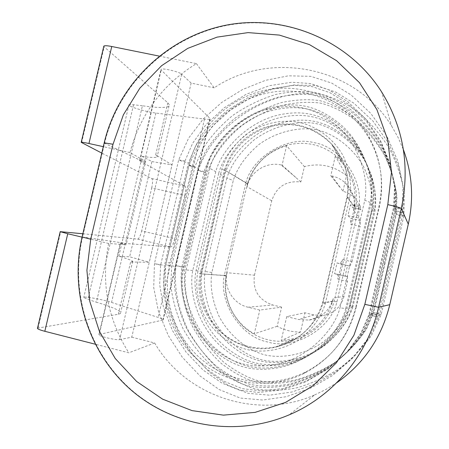<?xml version="1.0" encoding="UTF-8"?>
<svg xmlns="http://www.w3.org/2000/svg" width="449" height="449" viewBox="0 0 449 449"><rect width="100%" height="100%" fill="white"/><g stroke="black" fill="none" stroke-linecap="round" stroke-linejoin="round"><path stroke-width="0.34" stroke-dasharray="2.25 1.68" d="M337.047 262.923L340.129 263.877L342.503 259.567L337.968 279.222L337.727 274.266L334.556 273.71L337.047 262.923L349.917 266.15L340.129 263.877M349.917 266.15L351.988 261.756L342.503 259.567M343.99 296.407C340.937 307.099 333.961 313.447 323.056 315.439L313.958 314.957L304.966 312.785L286.726 316.618L298.624 319.508L309.148 320.081C321.77 317.774 329.852 310.416 333.399 298.013L343.99 296.407L347.442 281.439L347.515 276.556L345.085 276.169L347.582 265.359M345.085 276.169L334.556 273.71M347.515 276.556L337.727 274.266M347.442 281.439L337.968 279.222M339.652 186.992L330.778 175.716L331.833 175.941L342.969 191.207L348.323 193.137L353.094 196.235L354.514 197.498L360.126 205.687L355.193 204.598L350.663 224.219L360.154 226.347L360.435 220.56L358.51 218.001L347.964 215.649L350.45 204.879L353.026 207.999L355.193 204.598M351.988 261.756L360.154 226.347M281.624 307.15L272.728 305C258.585 300.033 252.495 290.099 254.465 275.186L227.037 272.723C223.276 287.506 233.211 303.939 248.039 307.223L259.78 310.074L281.624 307.15L277.19 326.294C284.458 330.251 292.237 332.159 300.521 332.007L304.966 312.785M254.465 275.186L271.729 200.804C276.427 186.75 286.125 180.476 300.83 181.974L304.388 166.613C319.946 162.701 334 165.743 346.544 175.733L342.969 191.207M277.19 326.294L254.274 333.803L259.78 310.074M300.521 332.007L281.209 340.46L293.809 338.776C313.295 333.096 326.255 320.53 332.692 301.066L333.399 298.013M286.726 316.618L281.209 340.46M360.126 205.687L360.889 209.739L358.981 206.764L358.7 217.176L353.638 210.345L354.34 207.298C356.832 190.337 352.633 175.351 341.751 162.336L335.319 156.095L346.544 175.733M335.319 156.095L330.778 175.716M300.83 181.974L282.095 165.159L286.614 145.701L304.388 166.613M295.728 177.394L281.063 164.935L282.095 165.159M281.063 164.935C266.319 161.421 250.183 171.804 247.04 186.689L271.729 200.804M353.638 210.345C355.687 199.9 353.021 190.887 345.646 183.304C341.723 179.578 337.12 177.125 331.833 175.941M227.037 272.723L226.341 275.72C222.16 298.405 233.834 322.915 254.274 333.803M98.853 334.786L120.326 243.072L170.861 246.956L137.619 239.126L82.852 233.761M137.619 239.126C139.005 238.745 140.352 236.017 141.665 230.926L174.667 238.649C173.365 243.768 172.096 246.535 170.861 246.956M159.171 56.091L196.404 63.623C162.459 84.58 140.312 114.22 129.963 152.548L145.684 161.444L139.633 160.63L139.869 160.967L185.083 186.038C185.97 187.104 185.864 190.219 184.758 195.388L151.723 187.929L141.665 230.926M151.723 187.929C152.806 182.782 152.828 179.662 151.784 178.573L101.788 153.098M37.52 328.152L118.379 314.244L120.411 313.548L120.714 312.476C119.17 310.057 111.071 306.622 96.406 302.183L142.428 105.773C157.577 107.973 166.433 108.063 169.004 106.043L169.279 104.656L167.842 102.838L103.741 46.471M167.842 102.838L155.68 154.815L172.034 164.901L149.287 262.244L130.597 262.02L132.685 261.301C131.641 260.313 127.022 258.613 118.833 256.211L142.204 156.404L151.919 161.578L129.638 256.806L149.287 262.244M286.614 145.701C267.065 151.678 254.106 164.345 247.736 183.697L224.433 169.902L200.232 273.806C191.089 316.758 235.001 358.953 277.656 346.577C300.112 340.045 315.058 325.531 322.494 303.03L347.021 196.853L354.34 207.298M247.736 183.697L247.04 186.689M226.341 275.72L200.232 273.806M358.7 217.176L358.51 218.001M332.692 301.066L322.494 303.03M347.021 196.853C349.906 177.26 345.079 159.973 332.541 144.988L325.626 138.23L317.763 132.64L309.131 128.341L299.943 125.434L290.413 123.975L280.771 123.991L271.241 125.484L262.042 128.403L253.388 132.674L245.468 138.208L238.47 144.859L232.543 152.475L227.828 160.888L224.433 169.902M129.963 152.548L103.298 146.671M120.326 243.089L126.18 244.756L108.652 243.465L82.055 237.145M162.841 320.064L99.24 334.46L98.836 334.847C99.021 336.368 117.021 340.494 119.647 339.618L181.71 74.225C179.841 71.913 161.943 67.687 161.017 69.342L161.174 69.993L209.902 118.334L162.841 320.064L163.24 319.694C162.965 319.183 161.281 318.425 158.2 317.426L111.554 302.43C102.249 299.343 82.425 295.824 83.744 297.53L87.892 299.41L96.406 302.183M184.758 195.388L174.667 238.649M142.428 105.773L133.544 104.718L128.942 104.813C126.927 106.121 146.144 111.969 155.887 113.058L204.491 119.058C207.707 119.451 209.571 119.417 210.07 118.963L209.902 118.334M196.404 63.623L214.179 87.841C270.472 49.822 355.26 66.463 391.651 126.096L398.134 137.574L403.41 149.685M119.647 339.618L131.765 337.171L191.139 83.099L214.179 87.841M191.139 83.099L181.71 74.225M131.765 337.171L154.652 342.963L128.824 352.807L95.182 344.192M189.13 164.749L192.363 166.411C201.096 128.986 233.205 98.606 271.387 92.275C309.535 85.922 350.035 104.752 369.359 138.893C381.156 160.405 384.439 183.31 379.209 207.618L356.214 307.385L355.608 307.705L378.922 206.574C384.237 181.873 380.898 158.592 368.91 136.737C349.271 102.052 308.126 82.947 269.383 89.418C230.606 95.867 198.003 126.741 189.13 164.749L166.298 262.553L169.834 262.946C161.618 298.265 174.605 337.289 202.808 360.457C231.011 383.581 272.33 388.593 305.483 372.075C331.856 358.19 348.766 336.627 356.214 307.385M192.363 166.411L169.834 262.946M154.652 342.963C185.415 396.052 256.985 420.595 314.642 394.935L289.111 414.865C235.86 437.494 172.601 426.398 130.451 389.075C88.324 351.629 69.842 291.435 82.56 236.971L104.555 143.259L145.381 162.706L126.18 244.756M145.381 162.706L145.684 161.444M355.608 307.705C348.042 337.424 330.857 359.335 304.057 373.439C270.371 390.22 228.401 385.119 199.766 361.619C171.131 338.069 157.953 298.428 166.298 262.553M314.642 394.935L325.901 389.446L336.598 382.874M108.652 243.465C100.857 282.505 107.58 318.953 128.824 352.807M118.833 256.211L129.638 256.806M151.919 161.578L172.034 164.901M155.68 154.815L157.245 156.112L157.088 156.982C155.629 157.79 150.668 157.599 142.204 156.404M358.981 206.764L350.45 204.879M360.889 209.739L353.026 207.999M360.435 220.56L350.635 218.371L350.663 224.219M347.964 215.649L350.635 218.371M351.982 306.976L374.399 209.75C377.744 190.219 372.182 170.132 357.713 149.489C336.043 124.418 313.671 116.246 286.007 121.853C256.733 127.617 229.967 153.968 224.163 176.536L202.112 271.23C197.824 292.484 207.786 324.941 229.035 343.827C250.789 362.287 270.208 366.625 298.871 358.802C324.986 351 346.802 327.113 351.982 306.976L350.029 307.503L373.097 207.477C376.537 187.385 370.818 166.725 355.939 145.504C333.663 119.737 310.657 111.358 282.23 117.138C252.147 123.093 224.652 150.191 218.685 173.393L224.163 176.536M384.512 263.226L395.878 213.859L396.619 195.573C394.957 181.626 390.669 167.421 383.76 152.957C375.358 139.1 365.351 127.202 353.733 117.273C341.768 108.955 330.425 103.405 319.699 100.621C308.727 98.982 296.11 99.594 281.843 102.456C267.29 106.89 253.427 113.625 240.26 122.672C221.834 137.54 209.352 155.612 204.183 171.501L181.907 267.032C179.505 283.605 182.715 305.376 192.716 326.889C200.563 340.836 210.07 353.015 221.228 363.409C232.829 372.266 243.936 378.361 254.566 381.689C265.477 383.873 278.172 383.822 292.641 381.538C307.509 377.637 321.781 371.256 335.459 362.388C348.054 352.33 358.162 341.363 365.783 329.493L373.13 312.661L384.512 263.226M395.878 213.859C400.974 214.869 403.64 215.559 403.87 215.924L396.214 214.908L396.944 196.881C395.3 183.13 391.073 169.121 384.26 154.854C375.976 141.188 366.109 129.452 354.654 119.653C342.851 111.447 331.659 105.97 321.08 103.219C310.259 101.597 297.81 102.192 283.734 105.015C269.378 109.376 255.706 116.022 242.713 124.94C224.528 139.6 212.214 157.419 207.118 173.095L185.151 267.323C182.777 283.673 185.948 305.146 195.82 326.361C203.571 340.123 212.949 352.128 223.961 362.382C235.405 371.11 246.372 377.121 256.856 380.398C267.621 382.548 280.142 382.497 294.415 380.241C309.075 376.391 323.151 370.094 336.643 361.355C349.064 351.432 359.026 340.623 366.541 328.915L373.787 312.324L396.214 214.908M374.399 209.75L373.097 207.477M371.783 313.357L395.187 211.698L395.956 192.885C394.244 178.539 389.833 163.93 382.728 149.057C374.084 134.807 363.797 122.583 351.853 112.379C339.551 103.837 327.888 98.14 316.865 95.289C305.584 93.611 292.619 94.251 277.959 97.209C263.002 101.771 248.763 108.709 235.231 118.02C222.827 128.414 212.888 139.56 205.418 151.465L198.166 168.229L175.256 266.425L174.335 284.705C175.772 298.714 179.774 313.133 186.329 327.961C194.389 342.306 204.149 354.828 215.61 365.525C227.525 374.64 238.941 380.909 249.863 384.338C261.077 386.595 274.12 386.544 288.999 384.204C304.287 380.196 318.964 373.63 333.029 364.515C345.988 354.166 356.383 342.89 364.223 330.677L371.783 313.357L379.478 315.681L369.499 337.255L354.648 356.04L336.032 371.89L314.901 384.013L291.996 391.999L269.647 395.182L247.96 393.313L227.789 385.169L209.543 372.249L192.447 354.255L179.005 333.467L169.621 310.635L165.03 287.657L165.715 264.708L175.256 266.425M218.685 173.393L196.005 270.736C191.594 292.591 201.809 325.963 223.641 345.388C245.985 364.375 265.943 368.854 295.408 360.811C322.259 352.796 344.697 328.225 350.029 307.503M394.828 210.553L395.603 191.459C393.863 176.9 389.39 162.078 382.178 146.986C373.411 132.534 362.972 120.13 350.854 109.786C338.372 101.126 326.541 95.351 315.361 92.46C303.922 90.765 290.767 91.422 275.899 94.43C260.734 99.066 246.288 106.11 232.571 115.556C219.988 126.102 209.907 137.416 202.331 149.489L194.978 166.495L171.737 266.105L170.8 284.649C172.253 298.86 176.305 313.486 182.951 328.533C191.117 343.087 201.012 355.793 212.635 366.648C224.713 375.897 236.292 382.262 247.371 385.747C258.742 388.031 271.976 387.987 287.068 385.612C302.575 381.549 317.471 374.893 331.744 365.643C344.888 355.142 355.44 343.698 363.393 331.3L371.07 313.728L394.828 210.553C400.166 211.608 402.949 212.338 403.174 212.731L395.187 211.698M371.07 313.728L379.484 315.686L403.168 212.736L403.69 189.731L398.695 166.422L388.054 142.384L372.923 121.028L353.907 103.225L335.526 91.989L315.54 85.49L294.039 84.962L272.094 89.267L250.149 98L230.113 110.403L212.573 126.068L198.48 144.426L188.917 165.299C189.293 165.743 192.374 166.719 198.166 168.229M348.996 307.784L372.406 206.271C375.897 185.88 370.094 164.923 355.002 143.394C332.395 117.256 309.064 108.77 280.232 114.641C249.717 120.697 221.834 148.192 215.778 171.731L192.767 270.478C188.294 292.647 198.643 326.502 220.779 346.218C243.437 365.486 263.681 370.032 293.573 361.877C320.811 353.745 343.586 328.808 348.996 307.784L346.864 308.362L370.981 203.79C374.578 182.788 368.607 161.208 353.066 139.05C329.796 112.149 305.786 103.438 276.118 109.511C244.722 115.763 216.042 144.084 209.812 168.308L215.778 171.731M194.978 166.495L188.922 165.299L165.715 264.708L171.737 266.105M372.406 206.271L370.981 203.79M369.6 314.485L394.076 208.19L394.873 188.529L390.669 165.889L381.049 142.731L366.58 121.55L348.8 104.443L329.892 92.69L312.268 86.646L293.663 85.349L271.667 88.711L248.662 97.22L227.093 110.488L209.066 127.207L195.989 145.431L188.423 162.936L164.491 265.449L163.526 284.531L167.196 306.701L176.002 329.701L189.545 351.157L206.512 368.955L224.87 381.65L242.241 388.638L260.824 390.883L283.094 388.52L306.701 380.808L329.095 367.967L347.958 351.219L361.692 332.591L369.6 314.485L377.626 316.927L367.192 339.489L351.662 359.133L332.198 375.706L310.113 388.368L286.176 396.714L262.828 400.025L240.181 398.05L219.123 389.519L200.091 376.004L182.266 357.191L168.263 335.465L158.486 311.606L153.715 287.613L154.445 263.647L164.491 265.449M209.812 168.308L186.116 269.944C181.508 292.759 192.133 327.613 214.897 347.919C238.195 367.765 259.022 372.462 289.796 364.072C317.836 355.703 341.291 330.021 346.864 308.362M393.678 206.938L394.486 186.969L390.22 163.98L380.455 140.47L365.761 118.968L347.711 101.614L328.516 89.688L310.629 83.559L291.743 82.251L269.417 85.675L246.074 94.329L224.191 107.799L205.9 124.777L192.627 143.276L184.949 161.045L160.652 265.095L159.664 284.47L163.385 306.976L172.315 330.324L186.054 352.106L203.262 370.178L221.89 383.07L239.513 390.17L258.383 392.46L280.984 390.063L304.95 382.239L327.686 369.196L346.841 352.196L360.788 333.276L368.814 314.889L393.678 206.938C399.279 208.05 402.192 208.819 402.411 209.245L394.076 208.19M368.814 314.889L377.631 316.927L402.411 209.251M345.736 308.671L370.229 202.477C374.763 179.376 363.858 144.881 341.049 124.94C317.247 105.279 296.997 100.89 267.694 108.394C237.948 116.465 212.394 143.832 206.647 166.489L182.586 269.664C178.758 291.261 184.865 313.694 200.911 336.963C223.815 363.842 247.017 373.214 277.6 367.854C309.574 362.309 339.309 333.747 345.736 308.671L339.994 307.75L364.801 200.232C369.218 177.641 358.891 144.763 336.991 125.742C314.238 107.036 293.955 102.692 265.892 109.893C237.487 117.616 213.365 143.618 207.719 165.709L206.647 166.489M184.949 161.045L178.696 159.827C179.078 160.31 182.322 161.343 188.423 162.936M370.229 202.477L364.801 200.232M325.267 303.782L349.838 197.392C351.876 183.91 349.664 170.098 343.216 155.955C333.388 138.073 315.877 126.001 299.191 122.375C282.449 119.03 261.599 123.037 245.3 135.098C233.598 145.128 225.752 156.505 221.767 169.234L197.538 273.245C195.478 286.456 197.498 300.151 203.593 314.334C212.921 332.361 229.944 345.118 246.529 349.423C263.176 353.447 284.312 350.186 301.055 338.31C313.105 328.342 321.175 316.831 325.267 303.782L322.921 302.968L347.341 197.263C350.635 178.079 345.281 160.259 331.267 143.803C313.997 127.241 294.14 121.387 271.69 126.242C249.111 131.372 230.511 150.987 225.28 170.412L221.767 169.234M207.719 165.709L183.332 270.287C179.6 291.244 185.37 312.779 200.652 334.887C222.384 360.513 245.451 369.673 274.81 364.661C305.477 359.436 333.686 332.232 339.994 307.75M349.838 197.392L347.341 197.263L355.715 207.842C358.628 190.876 353.874 175.093 341.453 160.489C326.142 145.773 308.519 140.537 288.584 144.78C268.53 149.264 251.996 166.624 247.365 183.849L225.28 170.412L201.186 273.868L226.043 275.551L224.405 275.108C218.091 301.7 240.715 336.98 267.688 341.992C293.854 350.293 330.7 329.218 336.913 301.913L358.442 208.633C364.796 181.435 340.954 146.587 313.873 142.642C287.512 135.396 251.737 157.077 245.67 183.658L247.365 183.849L226.043 275.551C223.001 293.96 228.569 310.803 242.741 326.092C257.159 338.95 273.705 343.648 292.378 340.185C312.566 336.368 329.628 318.784 334.14 301.307L355.715 207.842L358.442 208.633M336.913 301.913L334.14 301.307L322.921 302.968C317.819 322.736 298.54 342.621 275.776 346.903C254.723 350.792 236.095 345.466 219.892 330.924C203.975 313.655 197.74 294.634 201.186 273.868L197.538 273.245M349.838 305.387L371.57 211.148C373.596 197.347 370.969 182.591 363.701 166.888C352.712 147.076 333.495 133.505 316.837 129.862C300.1 126.517 277.095 131.187 259.006 144.466C245.957 155.522 237.375 167.544 233.267 180.526L211.855 272.504C209.806 285.996 212.203 300.594 219.056 316.298C229.467 336.222 248.145 350.534 264.714 354.85C281.343 358.863 304.663 355.007 323.291 341.908C336.756 330.902 345.607 318.728 349.838 305.387L352.931 306.718L375.033 210.856C377.16 196.235 374.281 180.447 366.406 163.498C354.525 142.131 333.848 127.465 316.343 123.66C298.759 120.169 273.985 125.288 254.488 139.605C240.406 151.532 231.19 164.351 226.835 178.068L233.267 180.526M245.67 183.658L224.405 275.108M371.57 211.148L375.033 210.856M226.835 178.068L205.086 271.465C202.931 285.732 205.547 301.33 212.933 318.268C224.152 339.747 244.222 355.249 261.627 359.806C279.098 364.038 304.226 359.829 324.346 345.713C338.905 333.837 348.43 320.839 352.931 306.718M373.13 312.661L381.179 314.547L373.787 312.324M204.183 171.501L198.306 170.328C198.677 170.738 201.612 171.664 207.118 173.095M202.112 271.23L196.005 270.736M192.767 270.478L186.116 269.944M160.652 265.095L154.445 263.653L178.696 159.827L188.675 138.028L203.38 118.85L221.671 102.479L242.572 89.503L265.46 80.349L288.37 75.819L310.82 76.336L331.699 83.087L350.905 94.801L370.784 113.384L386.606 135.688L397.73 160.809L402.955 185.184L402.411 209.245M182.586 269.664L183.332 270.287M211.855 272.504L205.086 271.465M181.907 267.032L176.064 265.679L185.151 267.323M248.039 307.223L272.728 305M313.958 314.957L298.624 319.508M81.595 142.81L104.129 46.96M118.379 314.244L130.597 262.02M38.064 327.961L60.722 231.589M151.784 178.573L185.083 186.038M139.869 160.967L161.174 69.993M120.652 243.016L99.24 334.46M379.209 207.618L378.922 206.574M82.111 236.92L126.472 243.493M104.157 143.023L104.555 143.259C118.199 85.293 166.674 37.564 225.521 25.66C284.301 13.773 348.424 39.905 381.549 91.787L391.651 126.096M204.491 119.058L158.2 317.426M155.887 113.058L111.554 302.43M133.544 104.718L87.892 299.41M354.514 197.498L345.646 183.31M309.153 320.081L323.056 315.439M341.751 162.336L332.541 144.988M293.809 338.776L277.656 346.577M369.359 138.893L368.91 136.737M305.483 372.075L304.057 373.439M139.633 160.647L161 69.404M210.07 118.951L163.24 319.705M128.953 104.78L83.739 297.569M169.02 105.97L157.099 156.937M132.674 261.352L120.697 312.549M403.87 215.93L381.173 314.547L371.553 335.308C362.68 347.885 351.915 358.981 339.259 368.595C325.985 377.087 311.819 383.491 296.772 387.818C282.326 390.703 268.199 391.028 254.387 388.8C241.135 384.31 228.816 377.413 217.417 368.107C205.855 356.961 196.14 344.422 188.277 330.486C177.72 308.267 173.645 286.664 176.064 265.679L198.306 170.328C214.628 121.808 272.745 87.757 319.862 93.892C332.928 97.22 345.191 102.905 356.652 110.948C369.499 121.707 380.41 134.229 389.384 148.518C397.191 164.014 402.186 179.14 404.364 193.895L403.87 215.924M355.939 145.504L357.713 149.489M353.066 139.05L355.002 143.394M265.892 109.893L267.694 108.394M341.453 160.489L331.267 143.803M295.408 360.811L298.871 358.802M289.796 364.072L293.573 361.877M200.652 334.887L200.911 336.963M292.378 340.185L275.776 346.903"/><path stroke-width="0.67" d="M82.852 233.761L60.2 231.667L67.748 233.749L44.827 331.295C40.466 330.144 38.002 329.201 37.447 328.46L37.52 328.152M101.788 153.098L81.202 142.344C81.976 142.165 84.558 142.558 88.958 143.506L103.298 146.671M82.055 237.145L67.748 233.749M103.741 46.471L103.837 46.079C104.701 45.506 107.339 45.646 111.75 46.5L88.958 143.506M159.171 56.091L111.75 46.5M95.182 344.192L44.827 331.295M403.41 149.685C412.3 173.886 413.927 198.711 408.293 224.158L389.777 304.663L378.58 307.279C367.821 355.064 333.293 396.282 289.111 414.865C235.938 437.534 172.539 426.595 130.238 389.266C87.959 351.82 69.371 291.541 82.094 236.988L90.737 239.233L86.91 270.309L89.828 301.515L99.397 331.384L115.23 358.482L136.636 381.47L162.645 399.172L192.037 410.616L223.389 415.134L255.116 412.378L285.581 402.394L313.161 385.607L336.363 362.837L353.907 335.263L364.835 304.349L387.807 204.626L391.489 172.186L387.768 139.931L376.891 109.573L359.497 82.706L336.576 60.688L309.389 44.569L279.368 35.089L248.061 32.609L217.024 37.138L187.755 48.374L161.623 65.677L139.835 88.189L123.385 114.798L113.025 144.258L90.737 239.233M336.598 382.874C363.976 363.589 381.701 337.519 389.777 304.663M113.025 144.258L104.196 142.838C117.896 84.805 166.5 37.093 225.465 25.301C284.38 13.521 348.536 39.905 381.549 91.787C403.595 127.595 410.184 166.5 401.316 208.499L378.58 307.279L364.835 304.349M408.293 224.158L401.316 208.499C400.278 207.724 395.777 206.433 387.807 204.626M82.111 236.92L104.157 143.023M37.452 328.432L60.205 231.639M103.831 46.107L81.196 142.372"/></g></svg>
